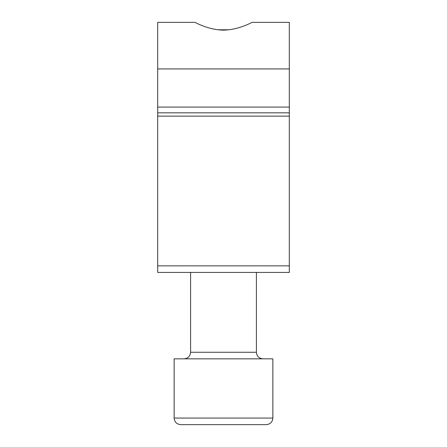 <?xml version="1.0" encoding="UTF-8"?>
<svg xmlns="http://www.w3.org/2000/svg" width="447" height="447" viewBox="0 0 447 447"><rect width="100%" height="100%" fill="white"/><g stroke="black" fill="none" stroke-linecap="round" stroke-linejoin="round"><path stroke-width="0.67" d="M195.054 22.35C194.747 22.199 208.285 29.966 223.427 30.122C238.642 29.983 252.332 22.188 251.946 22.35L289.31 22.35L289.31 112.84L157.69 112.84L157.69 22.35L195.054 22.35M289.31 112.84L289.31 272.435L157.69 272.435L157.69 112.84M184.013 358.84C188.008 358.449 190.204 356.253 190.595 352.258L190.595 272.435L157.69 272.435M198.82 424.65L180.722 424.65C176.727 424.259 174.531 422.069 174.14 418.068L174.14 358.84L272.86 358.84L272.86 418.068C272.508 422.029 270.312 424.225 266.278 424.65L223.5 424.65M180.722 424.65L266.278 424.65M218.007 29.776L228.903 29.776M289.31 68.927L157.69 68.927M289.31 265.853L157.69 265.853M289.31 107.079L157.69 107.079M289.31 116.131L157.69 116.131M190.595 352.258L256.405 352.258L256.405 272.435M174.14 418.068L272.86 418.068M256.405 352.258C256.757 356.22 258.953 358.41 262.987 358.84"/></g></svg>
